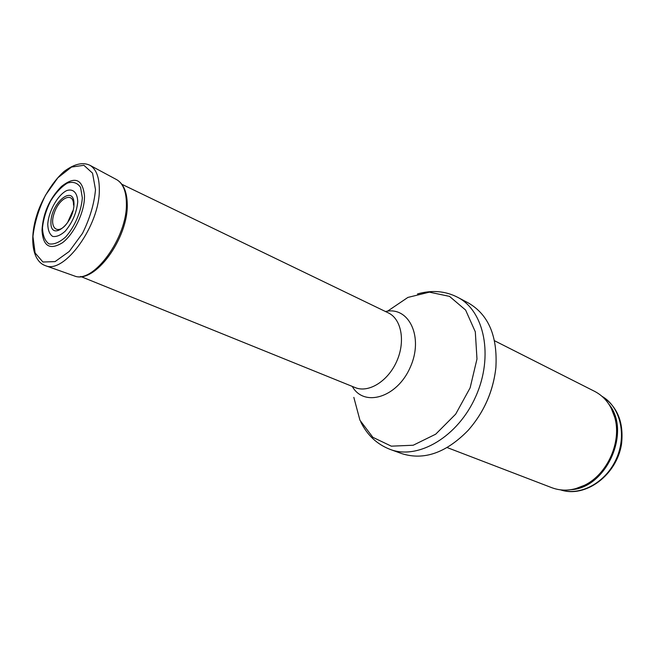 <?xml version="1.0" encoding="UTF-8"?>
<svg xmlns="http://www.w3.org/2000/svg" width="655" height="655" viewBox="0 0 655 655"><rect width="100%" height="100%" fill="white"/><g stroke="black" fill="none" stroke-linecap="round" stroke-linejoin="round"><path stroke-width="0.98" d="M494.525 340.747L594.65 391.371C604.5 396.504 611.181 405.126 614.701 417.219C621.972 441.617 607.512 474.245 584.563 485.24C573.231 490.759 562.358 491.594 551.936 487.746L447.185 447.57M417.481 293.948C431.94 289.837 445.343 290.959 457.665 297.305L468.44 303.003C488.556 314.703 497.702 336.252 495.876 367.635C493.166 391.51 483.881 412.47 468.014 430.507C445.981 452.941 423.883 460.637 401.703 453.596L390.241 449.436C377.084 444.377 367.258 435.207 360.766 421.918M73.524 205.089C73.761 191.195 59.318 197.45 54.242 213.055C48.675 228.677 58.59 235.964 67.694 222.323L72.762 210.885M84.487 197.204L84.495 195.796C82.595 178.995 74.916 175.876 61.455 186.462C49.461 198.653 42.976 213.276 42.002 230.355C43.025 246.296 49.846 250.423 62.462 242.727C73.827 234.261 84.258 212.744 84.487 197.204M77.732 201.846L77.724 202.002C76.569 212.891 72.394 222.635 65.189 231.223C60.538 235.333 56.355 237.061 52.629 236.398C49.584 234.236 47.954 230.183 47.749 224.231C48.617 211.254 57.558 195.239 66.54 190.654C73.041 188.312 77.495 192.652 77.732 201.846M602.051 396.357C620.154 406.64 627.105 434.814 616.412 458.664C605.924 482.604 580.387 496.384 560.598 489.875C585.554 498.381 617.108 474.826 621.579 443.672C623.847 422.205 617.337 406.427 602.035 396.349M608.822 404.11C631.657 431.391 606.448 488.286 570.898 489.686M611.361 408.466L615.201 418.119C622.348 442.117 608.143 474.179 585.562 485.003L575.827 488.638M457.665 297.305C484.348 310.773 493.837 356.123 475.817 396.357C458.115 436.729 418.144 460.162 390.241 449.436M387.547 311.174L407.885 297.427L429.393 292.155L449.518 296.379L465.615 310.061L475.309 331.823L476.979 358.989L470.134 387.817L455.675 414.14L435.714 434.175L413.207 445.236L391.322 446.17L372.859 437.319L359.947 420.256L353.839 397.38M385.467 311.51C408.99 306.008 423.949 337.169 410.259 367.299C397.127 397.683 363.992 407.533 352.275 386.409M121.56 184.12L388.309 312.885C401.45 318.969 405.65 341.419 396.733 361.306C387.989 381.276 368.536 393.237 355.198 387.596L80.63 276.459M95.499 189.639C94.197 203.877 89.866 218.459 82.489 233.385L69.258 251.446L55.077 261.607L42.919 262.008L35.1 252.953L32.955 236.52C34.494 222.897 38.686 209.101 45.539 195.149L57.886 177.751L71.518 167.058L83.897 165.297L92.535 173.157L95.499 189.639M99.323 189.549C99.994 224.894 64.517 274.248 45.58 265.717C32.357 261.394 29.246 238.993 36.77 215.29C40.078 203.73 50.599 183.22 64.223 171.364C74.367 163.865 82.972 161.867 90.054 165.355C96.228 169.17 99.314 177.235 99.323 189.549M90.054 165.355L116.926 179.797C123.05 183.564 126.21 191.35 126.399 203.165L126.399 203.271C127.52 237.315 93.207 284.327 74.326 275.927L45.58 265.717M73.999 204.409C73.516 224.542 50.361 241.957 50.926 222.192C51 203.075 73.589 184.235 73.999 203.377L73.999 204.409M82.325 197.835L82.325 197.867C81.4 211.123 74.785 226.679 65.697 236.938C59.49 242.44 53.907 244.741 48.953 243.856C44.917 240.966 42.755 235.579 42.485 227.678C43.459 218.909 46.169 210.018 50.615 201.011C55.79 192.742 61.373 186.781 67.35 183.113C73.049 181.345 77.462 182.778 80.581 187.395L82.325 197.835M614.701 417.219L611.148 408.057M584.563 485.24L575.385 488.761M495.876 367.635C493.207 391.526 483.922 412.486 468.014 430.507M116.926 179.797C123.541 183.883 126.98 191.915 127.242 203.893C128.568 237.929 94.697 284.565 74.326 275.927"/></g></svg>
